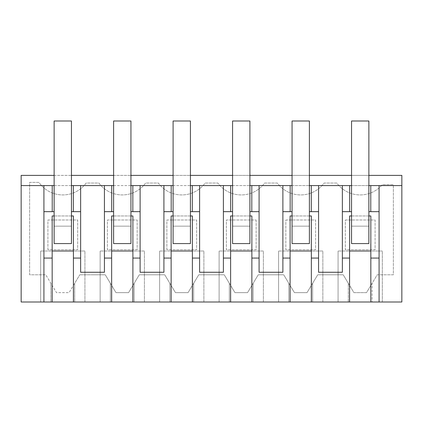 <?xml version="1.0" encoding="UTF-8"?>
<svg xmlns="http://www.w3.org/2000/svg" width="423" height="423" viewBox="0 0 423 423"><rect width="100%" height="100%" fill="white"/><g stroke="black" fill="none" stroke-linecap="round" stroke-linejoin="round"><path stroke-width="0.32" stroke-dasharray="2.12 1.59" d="M21.15 302.001L21.15 175.386L401.85 175.386L401.85 302.001L372.108 302.001L372.108 283.304L377.205 274.807L393.353 274.807L393.353 184.735L382.239 184.735A28.891 28.891 0 0 1 336.845 183.032L324.092 183.032A28.891 28.891 0 0 1 277.361 183.032L264.608 183.032A28.891 28.891 0 0 1 217.877 183.032L205.123 183.032A28.891 28.891 0 0 1 158.392 183.032L145.639 183.032A28.891 28.891 0 0 1 98.908 183.032L86.155 183.032A28.891 28.891 0 0 1 38.958 182.376L29.647 182.376L29.647 274.807L45.795 274.807L29.647 274.807L29.647 182.376L38.958 182.376A28.891 28.891 0 0 0 86.155 183.032L98.908 183.032A28.891 28.891 0 0 0 145.639 183.032L158.392 183.032A28.891 28.891 0 0 0 205.123 183.032L217.877 183.032A28.891 28.891 0 0 0 264.608 183.032L277.361 183.032A28.891 28.891 0 0 0 324.092 183.032L336.845 183.032A28.891 28.891 0 0 0 382.239 184.735L393.353 184.735L393.353 274.807L377.205 274.807L366.503 292.642L353.919 292.642L343.217 274.807L317.721 274.807L307.019 292.642L294.434 292.642L283.733 274.807L258.236 274.807L247.534 292.642L234.95 292.642L224.248 274.807L198.752 274.807L188.05 292.642L175.466 292.642L164.764 274.807L139.267 274.807L128.566 292.642L115.981 292.642L105.279 274.807L92.531 274.807L105.279 274.807L115.981 292.642L128.566 292.642L134.17 283.304L134.17 302.001L372.108 302.001L372.108 283.304L366.503 292.642L353.919 292.642L348.314 283.304L348.314 302.001L348.314 283.304L343.217 274.807L317.721 274.807L307.019 292.642L294.434 292.642L283.733 274.807L258.236 274.807L247.534 292.642L234.95 292.642L224.248 274.807L198.752 274.807L188.05 292.642L175.466 292.642L164.764 274.807L139.267 274.807L134.17 283.304L134.17 302.001L110.377 302.001L110.377 283.304L110.377 302.001L74.686 302.001L74.686 283.304L69.081 292.642L56.497 292.642L45.795 274.807L56.497 292.642L69.081 292.642L79.783 274.807L74.686 283.304L74.686 302.001L50.892 302.001L50.892 283.304L50.892 302.001L21.15 302.001M113.607 215.963L130.94 215.963L130.94 185.581L113.607 185.581L113.607 215.963L113.607 185.581M173.092 215.963L190.424 215.963L190.424 185.581L173.092 185.581L173.092 215.963L173.092 185.581M232.576 215.963L249.908 215.963L249.908 185.581L232.576 185.581L232.576 215.963L232.576 185.581M292.06 215.963L309.393 215.963L309.393 185.581L292.06 185.581L292.06 215.963L292.06 185.581M351.545 215.963L368.877 215.963L368.877 185.581L351.545 185.581L351.545 215.963L351.545 185.581M21.15 185.581L401.85 185.581M54.123 215.963L71.455 215.963L71.455 185.581L54.123 185.581L54.123 215.963L54.123 185.581M54.123 175.386L71.455 175.386M113.607 175.386L130.94 175.386M173.092 175.386L190.424 175.386M232.576 175.386L249.908 175.386M292.06 175.386L309.393 175.386M351.545 175.386L368.877 175.386M322.86 302.001L311.349 302.001L322.86 302.001L322.86 251.013L311.349 251.013L311.349 215.963L290.104 215.963L290.104 251.013L278.593 251.013L322.86 251.013L322.86 302.001M278.593 302.001L290.104 302.001L278.593 302.001L278.593 251.013L278.593 302.001M263.376 302.001L251.865 302.001L263.376 302.001L263.376 251.013L251.865 251.013L251.865 215.963L230.62 215.963L230.62 251.013L219.109 251.013L263.376 251.013L263.376 302.001M219.109 302.001L230.62 302.001L219.109 302.001L219.109 251.013L219.109 302.001M203.891 302.001L192.38 302.001L203.891 302.001L203.891 251.013L192.38 251.013L192.38 215.963L171.135 215.963L171.135 251.013L159.624 251.013L203.891 251.013L203.891 302.001M159.624 302.001L171.135 302.001L159.624 302.001L159.624 251.013L159.624 302.001M144.407 302.001L132.896 302.001L144.407 302.001L144.407 251.013L132.896 251.013L132.896 215.963L111.651 215.963L111.651 251.013L100.14 251.013L144.407 251.013L144.407 302.001M100.14 302.001L111.651 302.001L100.14 302.001L100.14 251.013L100.14 302.001M84.923 302.001L73.412 302.001L84.923 302.001L84.923 251.013L73.412 251.013L73.412 215.963L52.166 215.963L52.166 251.013L40.656 251.013L84.923 251.013L84.923 302.001M40.656 302.001L52.166 302.001L40.656 302.001L40.656 251.013L40.656 302.001M382.344 302.001L370.834 302.001L382.344 302.001L382.344 251.013L370.834 251.013L370.834 215.963L349.588 215.963L349.588 251.013L338.077 251.013L382.344 251.013L382.344 302.001M338.077 302.001L349.588 302.001L338.077 302.001L338.077 251.013L338.077 302.001M43.918 302.001L43.918 185.581M71.455 215.963L71.455 185.581M104.428 185.581L104.428 272.259L80.634 272.259L80.634 185.581M79.783 274.807L92.531 274.807L79.783 274.807M52.166 302.001L52.166 251.013M73.412 302.001L73.412 251.013M43.918 258.078L52.166 258.078M43.918 211.664L54.123 211.664M71.455 211.664L80.634 211.664M73.412 258.078L80.634 258.078M47.915 249.739L47.915 219.997L77.663 219.997L77.663 249.739L47.915 249.739L47.915 219.997L77.663 219.997L77.663 249.739L47.915 249.739M137.147 249.739L107.4 249.739L107.4 219.997L137.147 219.997L137.147 249.739L107.4 249.739L107.4 219.997L137.147 219.997L137.147 249.739M285.853 219.997L315.6 219.997L315.6 249.739L285.853 249.739L285.853 219.997L315.6 219.997L315.6 249.739L285.853 249.739L285.853 219.997M256.116 219.997L256.116 249.739L226.368 249.739L226.368 219.997L256.116 219.997L256.116 249.739L226.368 249.739L226.368 219.997L256.116 219.997M345.337 219.997L375.085 219.997L375.085 249.739L345.337 249.739L345.337 219.997L375.085 219.997L375.085 249.739L345.337 249.739L345.337 219.997M166.884 249.739L166.884 219.997L196.632 219.997L196.632 249.739L166.884 249.739L166.884 219.997L196.632 219.997L196.632 249.739L166.884 249.739M71.455 243.579L71.455 226.157L54.123 226.157L54.123 243.579L71.455 243.579L71.455 226.157L54.123 226.157L54.123 243.579L71.455 243.579L71.455 120.999L54.123 120.999L54.123 243.579L71.455 243.579M342.366 211.664L351.545 211.664M342.366 185.581L342.366 272.259L318.572 272.259L318.572 185.581M368.877 215.963L368.877 185.581M379.082 302.001L379.082 185.581M342.366 258.078L349.588 258.078M368.877 211.664L379.082 211.664M370.834 258.078L379.082 258.078M349.588 302.001L349.588 251.013M370.834 302.001L370.834 251.013M368.877 243.579L368.877 226.157L351.545 226.157L351.545 243.579L368.877 243.579L368.877 226.157L351.545 226.157L351.545 243.579L368.877 243.579L368.877 120.999L351.545 120.999L351.545 243.579L368.877 243.579M312.623 302.001L312.623 283.304L312.623 302.001M104.428 211.664L113.607 211.664M130.94 215.963L130.94 185.581M140.119 185.581L140.119 272.259L163.913 272.259L163.913 185.581M104.428 258.078L111.651 258.078M130.94 211.664L140.119 211.664M132.896 258.078L140.119 258.078M111.651 302.001L111.651 251.013M169.861 302.001L169.861 283.304L169.861 302.001M132.896 302.001L132.896 251.013M130.94 243.579L130.94 226.157L113.607 226.157L113.607 243.579L130.94 243.579L130.94 226.157L113.607 226.157L113.607 243.579L113.607 226.157L130.94 226.157L130.94 120.999L113.607 120.999L113.607 226.157L130.94 226.157L130.94 243.579L113.607 243.579L130.94 243.579M163.913 211.664L173.092 211.664M190.424 215.963L190.424 185.581M199.603 185.581L199.603 272.259L223.397 272.259L223.397 185.581M163.913 258.078L171.135 258.078M190.424 211.664L199.603 211.664M192.38 258.078L199.603 258.078M171.135 302.001L171.135 251.013M229.345 302.001L229.345 283.304L229.345 302.001M193.655 302.001L193.655 283.304L193.655 302.001M192.38 302.001L192.38 251.013M190.424 243.579L190.424 226.157L173.092 226.157L173.092 243.579L190.424 243.579L190.424 226.157L173.092 226.157L173.092 243.579L173.092 226.157L190.424 226.157L190.424 120.999L173.092 120.999L173.092 226.157L190.424 226.157L190.424 243.579L173.092 243.579L190.424 243.579M223.397 211.664L232.576 211.664M249.908 215.963L249.908 185.581M259.088 185.581L259.088 272.259L282.881 272.259L282.881 185.581M223.397 258.078L230.62 258.078M249.908 211.664L259.088 211.664M251.865 258.078L259.088 258.078M230.62 302.001L230.62 251.013M288.83 302.001L288.83 283.304L288.83 302.001M253.139 302.001L253.139 283.304L253.139 302.001M251.865 302.001L251.865 251.013M249.908 243.579L249.908 226.157L232.576 226.157L232.576 243.579L249.908 243.579L249.908 226.157L232.576 226.157L232.576 243.579L232.576 226.157L249.908 226.157L249.908 120.999L232.576 120.999L232.576 226.157L249.908 226.157L249.908 243.579L232.576 243.579L249.908 243.579M282.881 211.664L292.06 211.664M309.393 215.963L309.393 185.581M282.881 258.078L290.104 258.078M309.393 211.664L318.572 211.664M311.349 258.078L318.572 258.078M290.104 302.001L290.104 251.013M311.349 302.001L311.349 251.013M309.393 243.579L309.393 226.157L292.06 226.157L292.06 243.579L309.393 243.579L309.393 226.157L292.06 226.157L292.06 243.579L292.06 226.157L309.393 226.157L309.393 120.999L292.06 120.999L292.06 226.157L309.393 226.157L309.393 243.579L292.06 243.579L309.393 243.579M71.455 226.157L54.123 226.157L71.455 226.157M368.877 226.157L351.545 226.157L368.877 226.157"/><path stroke-width="0.63" d="M54.123 175.386L21.15 175.386L21.15 185.581L52.225 185.581L52.225 211.664L54.123 211.664M368.877 175.386L401.85 175.386L401.85 302.001L21.15 302.001L21.15 185.581M71.455 185.581L111.709 185.581L111.709 211.664L113.607 211.664M113.607 185.581L111.709 185.581M132.896 302.001L132.896 258.078L140.119 258.078L140.119 272.259L163.913 272.259L163.913 185.581L130.94 185.581M163.913 185.581L171.193 185.581L171.193 211.664L173.092 211.664M173.092 185.581L171.193 185.581M192.38 302.001L192.38 258.078L199.603 258.078L199.603 272.259L223.397 272.259L223.397 185.581L190.424 185.581M223.397 185.581L230.678 185.581L230.678 211.664L232.576 211.664M232.576 185.581L230.678 185.581M251.865 302.001L251.865 258.078L259.088 258.078L259.088 272.259L282.881 272.259L282.881 185.581L249.908 185.581M282.881 185.581L290.162 185.581L290.162 211.664L292.06 211.664M292.06 185.581L290.162 185.581M311.349 302.001L311.349 258.078L318.572 258.078L318.572 272.259L342.366 272.259L342.366 185.581L309.393 185.581M342.366 185.581L349.647 185.581L349.647 211.664L351.545 211.664M351.545 185.581L349.647 185.581M401.85 185.581L368.877 185.581M54.123 185.581L52.225 185.581M71.455 175.386L113.607 175.386M130.94 175.386L173.092 175.386M190.424 175.386L232.576 175.386M249.908 175.386L292.06 175.386M309.393 175.386L351.545 175.386M43.918 302.001L43.918 185.581M43.918 211.664L52.225 211.664M73.353 185.581L73.353 211.664L71.455 211.664M80.634 185.581L80.634 211.664L73.353 211.664M73.412 302.001L73.412 258.078L80.634 258.078L80.634 211.664M80.634 258.078L80.634 272.259L104.428 272.259L104.428 258.078L111.651 258.078L111.651 215.963L113.607 215.963M52.166 302.001L52.166 215.963L54.123 215.963M43.918 258.078L52.166 258.078M73.412 258.078L73.412 215.963L71.455 215.963M111.651 302.001L111.651 258.078M73.412 251.013L52.166 251.013M342.366 211.664L349.647 211.664M370.775 185.581L370.775 211.664L368.877 211.664M370.775 211.664L379.082 211.664L379.082 185.581M379.082 302.001L379.082 211.664M349.588 302.001L349.588 215.963L351.545 215.963M342.366 258.078L349.588 258.078M370.834 302.001L370.834 215.963L368.877 215.963M370.834 258.078L379.082 258.078M370.834 251.013L349.588 251.013M104.428 258.078L104.428 185.581M104.428 211.664L111.709 211.664M132.838 185.581L132.838 211.664L130.94 211.664M140.119 185.581L140.119 211.664L132.838 211.664M140.119 258.078L140.119 211.664M132.896 258.078L132.896 215.963L130.94 215.963M171.135 302.001L171.135 215.963L173.092 215.963M163.913 258.078L171.135 258.078M132.896 251.013L111.651 251.013M163.913 211.664L171.193 211.664M192.322 185.581L192.322 211.664L190.424 211.664M199.603 185.581L199.603 211.664L192.322 211.664M199.603 258.078L199.603 211.664M192.38 258.078L192.38 215.963L190.424 215.963M230.62 302.001L230.62 215.963L232.576 215.963M223.397 258.078L230.62 258.078M192.38 251.013L171.135 251.013M223.397 211.664L230.678 211.664M251.807 185.581L251.807 211.664L249.908 211.664M259.088 185.581L259.088 211.664L251.807 211.664M259.088 258.078L259.088 211.664M251.865 258.078L251.865 215.963L249.908 215.963M290.104 302.001L290.104 215.963L292.06 215.963M282.881 258.078L290.104 258.078M251.865 251.013L230.62 251.013M282.881 211.664L290.162 211.664M311.291 185.581L311.291 211.664L309.393 211.664M318.572 185.581L318.572 211.664L311.291 211.664M318.572 258.078L318.572 211.664M311.349 258.078L311.349 215.963L309.393 215.963M311.349 251.013L290.104 251.013M54.123 120.999L71.455 120.999L71.455 243.579L54.123 243.579L54.123 120.999M113.607 120.999L130.94 120.999L130.94 243.579L113.607 243.579L113.607 120.999M173.092 120.999L190.424 120.999L190.424 243.579L173.092 243.579L173.092 120.999M232.576 120.999L249.908 120.999L249.908 243.579L232.576 243.579L232.576 120.999M292.06 120.999L309.393 120.999L309.393 243.579L292.06 243.579L292.06 120.999M351.545 120.999L368.877 120.999L368.877 243.579L351.545 243.579L351.545 120.999"/></g></svg>
